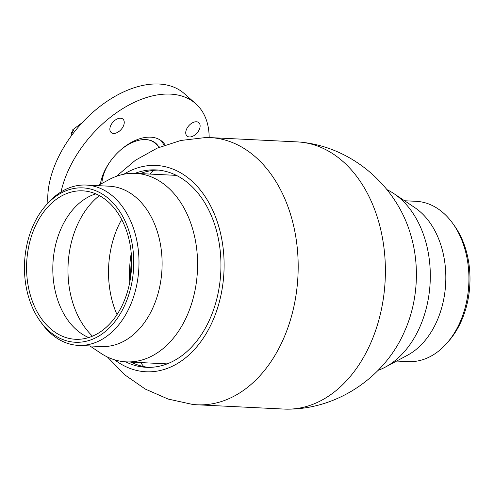 <?xml version="1.0" encoding="UTF-8"?>
<svg xmlns="http://www.w3.org/2000/svg" width="494" height="494" viewBox="0 0 494 494"><rect width="100%" height="100%" fill="white"/><g stroke="black" fill="none" stroke-linecap="round" stroke-linejoin="round"><path stroke-width="0.74" d="M405.191 329.955A103.283 72.951 -87.2 0 0 405.383 329.523M405.537 329.158A103.283 72.951 -87.2 0 0 406.049 327.942A103.283 72.951 -87.2 0 0 410.644 234.619C396.651 186.059 352.488 147.663 301.995 142.291A133.751 94.465 -87.2 0 0 297.407 141.908L210.197 137.61A133.751 94.465 -87.2 0 0 205.597 137.542L180.853 140.469L157.154 148.157L135.387 160.272L116.349 176.333M107.445 357.026L124.821 374.878L145.285 389.074L168.114 399.053L192.45 404.401A133.751 94.465 -87.2 0 0 197.038 404.784L284.248 409.081A133.751 94.465 -87.2 0 0 288.854 409.149A133.751 94.465 -87.2 0 0 369.71 345.312A133.751 94.465 -87.2 0 0 301.995 142.291M197.038 404.784A133.751 94.465 -87.2 0 0 282.5 341.021A133.751 94.465 -87.2 0 0 210.197 137.61M114.707 359.854A103.283 72.951 -87.2 0 0 211.994 322.526A103.283 72.951 -87.2 0 0 207.678 200.62A103.283 72.951 -87.2 0 0 123.846 174.228M125.729 361.836A98.825 69.802 -87.2 0 0 146.218 367.314A98.825 69.802 -87.2 0 0 209.363 320.198A98.825 69.802 -87.2 0 0 155.943 169.905A98.825 69.802 -87.2 0 0 135.01 173.338M130.91 362.096A98.825 69.802 -87.2 0 0 148.811 367.375M140.673 362.577A125.575 88.692 -87.2 0 0 143.735 366.591M153.399 170.381A125.575 88.692 -87.2 0 0 149.96 174.073M158.525 170.097A98.825 69.802 -87.2 0 0 140.191 173.592M153.245 141.537A36.408 22.434 -48.5 0 1 154.079 142.377M147.027 139.685A36.408 22.434 -48.5 0 1 155.221 143.291L159.568 147.132M165.163 144.983A42.354 26.096 131.5 0 0 162.23 141.55A42.354 26.096 131.5 0 0 126.458 145.415A42.354 26.096 131.5 0 0 100.362 184.268M163.983 145.409A42.354 26.096 131.5 0 0 160.853 140.463M186.016 134.529A8.917 5.496 -48.5 0 1 189.826 124.692A8.917 5.496 -48.5 0 1 198.835 122.685A8.917 5.496 -48.5 0 1 199.842 124.198A8.917 5.496 -48.5 0 1 196.032 134.035A8.917 5.496 -48.5 0 1 187.016 136.041A8.917 5.496 -48.5 0 1 186.016 134.529M110.143 130.984A8.917 5.496 -48.5 0 1 113.953 121.141A8.917 5.496 -48.5 0 1 122.969 119.14A8.917 5.496 -48.5 0 1 123.969 120.653A8.917 5.496 -48.5 0 1 120.159 130.49A8.917 5.496 -48.5 0 1 111.15 132.497A8.917 5.496 -48.5 0 1 110.143 130.984M61.052 191.913A92.878 57.23 -48.5 0 1 119.906 110.421A92.878 57.23 -48.5 0 1 195.723 103.715A92.878 57.23 -48.5 0 1 206.177 119.468A92.878 57.23 -48.5 0 1 209.166 137.567M101.869 183.465A36.778 22.662 -48.5 0 1 109.52 162.489M120.468 150.114A36.778 22.662 -48.5 0 1 155.906 143.396A36.778 22.662 -48.5 0 1 158.068 145.804M47.912 203.102A92.878 57.23 -48.5 0 1 98.003 107.976A92.878 57.23 -48.5 0 1 184.324 93.632L195.723 103.715M124.679 305.403A77.274 54.581 -87.2 0 0 116.294 206.683A77.274 54.581 -87.2 0 0 45.683 205.646A77.274 54.581 -87.2 0 0 33.524 224.721A77.274 54.581 -87.2 0 0 40.002 320.915A77.274 54.581 -87.2 0 0 124.679 305.403M40.002 320.915L41.65 323.218A80.25 56.68 -87.2 0 0 78.305 345.374A80.25 56.68 -87.2 0 0 129.582 307.114A80.25 56.68 -87.2 0 0 86.203 185.065A80.25 56.68 -87.2 0 0 47.548 203.516L45.683 205.646M78.305 345.374L101.424 346.51A80.25 56.68 -87.2 0 0 152.702 308.25A80.25 56.68 -87.2 0 0 109.322 186.207L86.203 185.065M89.908 345.942L100.591 353.099A94.366 66.653 -87.2 0 0 126.229 361.867A94.366 66.653 -87.2 0 0 186.522 316.876A94.366 66.653 -87.2 0 0 135.51 173.363A94.366 66.653 -87.2 0 0 109.137 179.569L97.806 185.639M99.405 195.612A82.479 58.255 -87.2 0 0 77.651 224.332A82.479 58.255 -87.2 0 0 92.483 336.173M121.678 219.478A82.479 58.255 -87.2 0 0 118.196 226.326A82.479 58.255 -87.2 0 0 116.998 314.616M95.762 193.858A74.304 52.481 -87.2 0 0 94.434 194.296A74.304 52.481 -87.2 0 0 61.522 227.567A74.304 52.481 -87.2 0 0 87.407 336.994A74.304 52.481 -87.2 0 0 88.685 337.563M35.278 226.277A74.304 52.481 -87.2 0 0 75.446 339.279A74.304 52.481 -87.2 0 0 122.926 303.853A74.304 52.481 -87.2 0 0 82.757 190.851A74.304 52.481 -87.2 0 0 35.278 226.277M404.537 200.743L416.139 201.317A80.25 56.68 92.8 0 1 452.794 223.473L454.443 225.777A77.274 54.581 92.8 0 1 460.612 236.163A77.274 54.581 92.8 0 1 448.762 341.045L446.897 343.176A80.25 56.68 92.8 0 1 408.242 361.62L396.639 361.052M452.794 223.473A80.25 56.68 92.8 0 1 459.204 234.261A80.25 56.68 92.8 0 1 446.897 343.176M387 189.665A94.366 66.653 92.8 0 1 393.854 193.592L414.824 207.634A80.25 56.68 92.8 0 1 436.085 233.119A80.25 56.68 92.8 0 1 407.556 355.205L385.308 367.122A94.366 66.653 92.8 0 1 378.101 370.352M393.854 193.592A94.366 66.653 92.8 0 1 418.856 223.56A94.366 66.653 92.8 0 1 385.308 367.122M74.73 131.435L72.772 129.7A22.292 13.733 131.5 0 0 72.562 130.107L73.174 130.651A22.292 13.733 131.5 0 0 72.013 133.182L71.402 132.639A22.292 13.733 131.5 0 0 71.241 133.053L71.951 135.041M72.569 134.226L71.241 133.053M71.402 132.639L72.223 132.682M82.337 122.58L72.772 129.7M129.823 281.963A86.191 60.879 92.8 0 1 131.237 253.231M406.049 327.942L404.08 332.462C384.313 377.15 337.915 408.729 288.854 409.149M176.426 175.376L135.51 173.363M167.139 363.88L126.229 361.867M131.447 256.04L130.311 279.19"/></g></svg>
